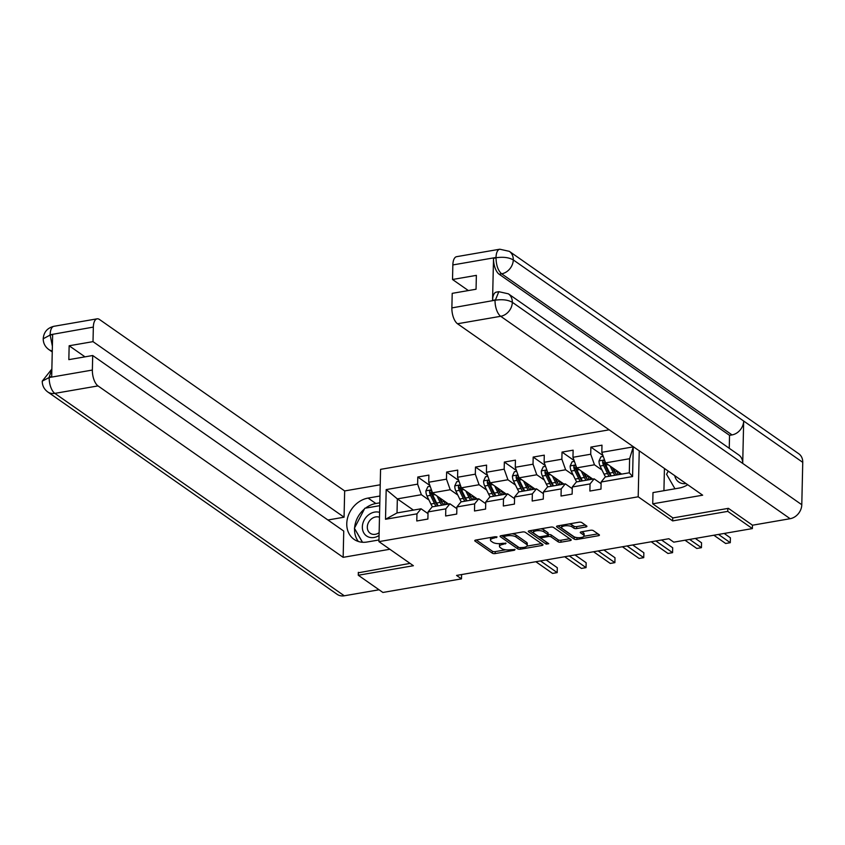 <?xml version="1.0" encoding="UTF-8"?>
<svg xmlns="http://www.w3.org/2000/svg" width="845" height="845" viewBox="0 0 845 845"><rect width="100%" height="100%" fill="white"/><g stroke="black" fill="none" stroke-linecap="round" stroke-linejoin="round"><path stroke-width="1.27" d="M497.061 536.976L495.117 536.723L475.83 540.05A2.06 0.739 -178.7 0 0 474.742 540.684A2.06 0.739 -178.7 0 0 474.974 541.043L492.371 553.211A2.06 0.739 -178.7 0 0 495.159 553.57L514.447 550.232L515.038 549.546L510.591 549.725A6.58 2.377 -178.7 0 1 501.698 548.563L500.24 547.549A6.58 2.377 -178.7 0 1 499.469 546.398A6.58 2.377 -178.7 0 1 502.955 544.381L506.049 543.261L501.603 543.441A6.58 2.377 -178.7 0 1 492.709 542.279L491.251 541.265A6.58 2.377 -178.7 0 1 490.48 540.113A6.58 2.377 -178.7 0 1 493.976 538.096L497.061 536.976M585.838 526.974A2.06 0.739 -178.7 0 0 586.926 526.35A2.06 0.739 -178.7 0 0 586.683 525.991L581.804 522.58A2.06 0.739 -178.7 0 0 579.026 522.21L557.605 525.917A2.06 0.739 -178.7 0 0 556.517 526.551A2.06 0.739 -178.7 0 0 556.76 526.91L574.146 539.068A2.06 0.739 -178.7 0 0 576.934 539.437L598.355 535.73A2.06 0.739 -178.7 0 0 599.443 535.096A2.06 0.739 -178.7 0 0 599.2 534.737L593.306 530.618A2.06 0.739 -178.7 0 0 590.528 530.259L581.36 531.843A2.06 0.739 -178.7 0 0 580.261 532.466A2.06 0.739 -178.7 0 0 580.504 532.825L583.43 534.874A5.503 1.986 -178.7 0 1 584.075 535.836A5.503 1.986 -178.7 0 1 579.881 537.673A5.503 1.986 -178.7 0 1 573.723 536.554L562.263 528.547A5.503 1.986 -178.7 0 1 561.619 527.586A5.503 1.986 -178.7 0 1 565.812 525.748A5.503 1.986 -178.7 0 1 571.98 526.868L573.892 528.199A2.06 0.739 -178.7 0 0 576.67 528.558L585.838 526.974L585.87 525.421M672.726 517.805L672.662 520.9L727.767 511.373L752.377 528.579L752.462 525.178M672.662 520.9L638.197 496.797L378.93 541.624L380.567 469.355L609.192 429.83M358.343 572.318L358.28 575.244L413.385 565.717L378.93 541.624M358.28 575.244L382.891 592.461L461.486 578.867L461.581 574.558M752.377 528.579L673.782 542.163L668.86 538.73L456.564 575.424L461.486 578.867M525.347 532.339A2.06 0.739 -178.7 0 0 522.569 531.97L501.148 535.677A2.06 0.739 -178.7 0 0 500.06 536.311A2.06 0.739 -178.7 0 0 500.303 536.67L517.7 548.827A2.06 0.739 -178.7 0 0 520.478 549.197L541.898 545.49A2.06 0.739 -178.7 0 0 542.986 544.856A2.06 0.739 -178.7 0 0 542.744 544.497L525.347 532.339M529.382 530.797L550.792 527.09A2.06 0.739 -178.7 0 1 553.581 527.46L570.977 539.617A2.06 0.739 -178.7 0 1 571.209 539.976A2.06 0.739 -178.7 0 1 570.121 540.61L560.953 542.194A2.06 0.739 -178.7 0 1 558.175 541.835L551.12 536.902A2.06 0.739 -178.7 0 0 548.342 536.533L542.258 537.589A2.06 0.739 -178.7 0 0 541.17 538.223A2.06 0.739 -178.7 0 0 541.413 538.582L548.754 543.715L546.219 544.148L528.526 531.79A2.06 0.739 -178.7 0 1 528.283 531.431A2.06 0.739 -178.7 0 1 529.382 530.797M639.242 450.839L638.197 496.797M602.971 455.55L590.877 447.1L590.718 454.23L572.963 457.293L573.132 450.174L562.031 452.086L561.872 459.215L544.117 462.289L544.275 455.159L533.184 457.071L533.026 464.201L515.27 467.274L515.429 460.145L504.338 462.067L504.169 469.186L486.414 472.26L486.583 465.13L475.481 467.053L475.323 474.182L457.567 477.245L457.736 470.116L446.635 472.038L446.477 479.168L428.721 482.231L428.88 475.101L417.789 477.024L417.62 484.153L386.186 489.593L385.51 519.274L397.023 512.936L421.063 508.785L428.003 513.633M590.877 447.1L601.978 445.178L601.82 452.307L633.254 446.878L632.578 476.559L601.144 481.999L600.975 489.128L589.884 491.051L590.042 483.921L572.297 486.984L572.128 494.114L561.038 496.036L561.196 488.906L543.441 491.97L543.282 499.099L532.181 501.022L532.35 493.892L514.594 496.966L514.436 504.095L503.335 506.007L503.493 498.877L485.748 501.951L485.579 509.081L474.489 510.993L474.647 503.863L456.891 506.937L456.733 514.066L445.642 515.989L445.801 508.859L428.045 511.922L427.887 519.052L416.786 520.974L416.955 513.844L385.51 519.274M592.789 479.094L576.723 467.866L594.479 464.792L602.041 470.084M601.101 483.71L594.162 478.861L576.406 481.925L572.297 486.984M594.479 464.792L590.718 454.23M576.723 467.866L572.963 457.293M590.042 483.921L594.162 478.861M563.942 484.079L547.877 472.851L565.632 469.778L573.195 475.07M572.255 488.695L565.316 483.847L547.56 486.91L543.441 491.97M565.632 469.778L561.872 459.215M547.877 472.851L544.117 462.289M561.196 488.906L565.316 483.847M535.086 489.075L519.031 477.837L536.786 474.774L544.349 480.055M543.409 493.691L536.459 488.832L518.714 491.906L514.594 496.966M536.786 474.774L533.026 464.201M519.031 477.837L515.27 467.274M532.35 493.892L536.459 488.832M506.239 494.061L490.184 482.822L507.929 479.759L515.492 485.051M514.552 498.677L507.613 493.818L489.857 496.892L485.748 501.951M507.929 479.759L504.169 469.186M490.184 482.822L486.414 472.26M503.493 498.877L507.613 493.818M477.393 499.046L461.328 487.818L479.083 484.745L486.646 490.037M485.706 503.662L478.766 498.803L461.011 501.877L456.891 506.937M479.083 484.745L475.323 474.182M461.328 487.818L457.567 477.245M474.647 503.863L478.766 498.803M448.547 504.032L432.482 492.804L450.237 489.73L457.8 495.022M456.86 508.648L449.92 503.8L432.165 506.863L428.045 511.922M450.237 489.73L446.477 479.168M432.482 492.804L428.721 482.231M445.801 508.859L449.92 503.8M413.406 510.105L397.34 498.877L421.38 494.716L428.943 500.008M421.38 494.716L417.62 484.153M397.023 512.936L397.34 498.877L386.186 489.593M416.955 513.844L421.063 508.785M727.767 511.373L727.83 508.436M601.144 481.999L605.252 476.939L629.303 472.788L629.62 458.719L605.58 462.88L621.635 474.108M632.578 476.559L629.303 472.788M629.62 458.719L633.254 446.878M605.58 462.88L601.82 452.307M429.873 485.474L417.789 477.024M458.719 480.488L446.635 472.038M487.576 475.503L475.481 467.053M516.422 470.517L504.338 462.067M545.268 465.532L533.184 457.071M574.125 460.536L562.031 452.086M490.839 537.462A6.58 2.377 -178.7 0 0 490.533 538.159L490.48 540.113M499.944 543.631A6.58 2.377 -178.7 0 0 499.511 544.444L499.469 546.398M476.284 539.976L492.424 551.257A2.06 0.739 -178.7 0 0 495.202 551.616L505.659 549.81M526.931 546.134L541.487 543.62M501.613 535.593L517.742 546.873A2.06 0.739 -178.7 0 0 518.513 547.18M504.497 536.279L503.905 536.966L519.179 547.644L523.752 547.444A6.58 2.377 -178.7 0 0 527.238 545.437A6.58 2.377 -178.7 0 0 526.467 544.275L516.031 536.976A6.58 2.377 -178.7 0 0 507.137 535.825L504.497 536.279L504.528 535.096M527.238 545.437L527.291 543.483A6.58 2.377 -178.7 0 0 526.519 542.332L526.467 544.275M512.112 533.786A6.58 2.377 -178.7 0 1 516.073 535.033L526.519 542.332M569.71 538.74L561.006 540.24L560.953 542.194M548.088 534.631L548.384 534.589A2.06 0.739 -178.7 0 1 551.162 534.948L558.218 539.881A2.06 0.739 -178.7 0 0 561.006 540.24M529.836 530.713L546.937 542.448M543.8 531.78A5.503 1.986 -178.7 0 0 537.631 530.66A5.503 1.986 -178.7 0 0 533.448 532.498A5.503 1.986 -178.7 0 0 534.093 533.459L538.128 536.279A2.06 0.739 -178.7 0 0 540.906 536.638L546.99 535.593A2.06 0.739 -178.7 0 0 548.078 534.959A2.06 0.739 -178.7 0 0 547.835 534.6L543.8 531.78L543.842 529.826A5.503 1.986 -178.7 0 0 540.8 528.822M533.67 530.058A5.503 1.986 -178.7 0 0 533.491 530.544L533.448 532.498M548.078 534.959L548.12 533.005A2.06 0.739 -178.7 0 0 547.877 532.646L547.835 534.6M543.842 529.826L547.877 532.646M569.107 523.932A5.503 1.986 -178.7 0 1 572.023 524.914L573.935 526.245A2.06 0.739 -178.7 0 0 576.712 526.615L585.416 525.104M561.819 525.189A5.503 1.986 -178.7 0 0 561.671 525.632L561.619 527.586M584.075 535.836L584.117 533.882A5.503 1.986 -178.7 0 0 583.472 532.92L583.43 534.874M581.814 531.758L583.472 532.92M583.927 536.279L597.933 533.86M558.059 525.833L574.199 537.114A2.06 0.739 -178.7 0 0 576.586 537.526M430.168 486.297L427.855 486.699L425.912 490.934A5.556 2.472 80.2 0 0 427 495.983L430.897 504.032A16.034 7.13 80.2 0 0 432.513 506.799M441.322 501.624L441.745 499.279M437.013 495.973L440.15 502.437A16.034 7.13 80.2 0 0 441.766 505.204M439.347 497.599L440.9 500.8A13.309 5.915 80.2 0 0 443.794 504.856M438.249 505.817A16.034 7.13 -99.8 0 1 436.633 503.039L432.724 494.99A5.556 2.472 -99.8 0 1 431.732 491.484C430.865 489.994 430.126 490.121 429.513 491.874A5.556 2.472 80.2 0 0 430.506 495.371L434.414 503.419A16.034 7.13 80.2 0 0 436.031 506.197M445.621 504.539A16.034 7.13 80.2 0 0 445.991 502.902L446.097 502.321M444.766 501.391A13.309 5.915 -99.8 0 1 443.667 504.74M438.059 505.849A13.309 5.915 -99.8 0 1 435.164 501.793L431.256 493.744A2.831 1.257 -99.8 0 1 430.929 492.867L429.513 491.874M535.846 561.724L552.567 573.406L557.182 572.614L557.299 567.724L546.155 559.939M445.811 504.507A13.309 5.915 80.2 0 0 446.582 502.669M431.732 491.484L431.246 490.575M557.182 572.614L540.473 560.922M379.595 512.366A13.626 11.165 -55 0 0 363.804 520.847A13.626 11.165 -55 0 0 368.114 536.828A13.626 11.165 -55 0 0 379.067 535.498M379.479 517.235A9.327 7.637 -55 0 0 368.758 522.041A9.327 7.637 -55 0 0 370.195 533.248A9.327 7.637 -55 0 0 371.251 533.85A9.327 7.637 -55 0 0 379.13 532.688M362.516 542.268L354.404 528.241L364.808 508.257L379.743 505.669M674.754 475.672A13.626 11.165 -55 0 0 680.278 482.865A13.626 11.165 -55 0 0 686.024 483.562M674.965 488.79L666.568 474.277L668.215 471.109M365.547 508.13A23.575 19.319 -55 0 1 375.856 503.504L368.071 498.075A23.575 19.319 -55 0 0 348.14 516.073A23.575 19.319 -55 0 0 354.066 539.363A23.575 19.319 -55 0 0 367.079 542.015L378.961 539.966M368.071 498.075L379.965 496.015M380.218 484.787L344.665 490.934L344.063 517.203L93.013 341.644L93.341 327.089L49.887 334.81M327.913 519.992L344.063 517.203M84.996 356.843L69.153 345.763L68.836 359.632L92.697 355.513L343.746 531.072L343.154 557.341L98.009 385.911L54.83 393.379L344.274 595.788L379.056 589.778M389.862 549.261L343.154 557.341M344.665 490.934L99.509 319.505A12.569 5.598 80.2 0 0 97.101 318.829A12.569 5.598 80.2 0 0 93.341 327.089M344.274 595.788A12.886 10.562 125 0 1 337.166 594.331L47.711 391.922A12.886 10.562 125 0 0 54.83 393.379A12.569 5.598 -99.8 0 1 49.179 377.525L92.369 370.057A12.569 5.598 80.2 0 0 98.009 385.911M92.697 355.513L92.369 370.057M69.153 345.763L93.013 341.644M51.862 369.254L49.19 377.039L51.693 376.606L52.643 334.609L50.151 335.042L52.379 346.26M358.333 572.794L410.036 563.383M364.385 509.06A23.575 19.319 -55 0 0 354.615 527.85M354.573 528.526A23.575 19.319 -55 0 0 358.375 541.487M375.856 503.504L379.806 502.828M354.805 528.938L362.399 542.258M52.274 350.907A12.886 10.562 125 0 1 48.672 349.439C45.06 346.725 43.243 343.165 43.211 338.76L50.151 335.042M47.711 391.922C44.067 389.175 42.239 385.584 42.25 381.137L49.179 377.525M508.352 293.817A12.886 10.562 125 0 1 512.334 302.309C508.088 299.88 502.426 299.172 495.35 300.186L498.825 291.694L508.352 293.817L738.731 454.916A12.886 10.562 125 0 1 742.713 463.419L801.789 504.729A12.886 10.562 125 0 1 790.138 518.703L752.504 525.21L728.39 508.341L672.905 517.932L652.731 503.821L652.984 492.593L679.243 488.051A23.575 19.319 -55 0 0 687.693 484.724M652.731 503.821L702.66 495.191L457.515 323.762A12.569 5.598 -99.8 0 1 451.874 307.907L452.202 293.352L476.052 289.233L476.369 275.364L452.519 279.494L452.846 264.939A12.569 5.598 -99.8 0 1 456.606 256.679L499.786 249.212A12.569 5.598 80.2 0 0 496.026 257.471L452.846 264.939M664.434 468.457L663.927 490.691M499.786 249.212L509.313 251.335L798.757 453.744A12.886 10.562 125 0 1 802.75 462.342L743.674 421.032A12.886 10.562 125 0 1 732.034 434.911L501.655 273.812L499.163 274.245A12.569 5.598 -99.8 0 1 493.522 258.39L492.561 300.387A12.569 5.598 -99.8 0 1 496.332 292.127L498.825 291.694M801.789 504.729L802.75 462.342M790.138 518.703L500.694 316.294A12.886 10.562 125 0 0 512.334 302.309L742.713 463.419L743.674 421.032L513.295 259.933C509.07 257.482 503.398 256.753 496.3 257.714L496.026 257.471M452.519 279.494L468.352 290.564M729.246 448.294L729.541 435.344L499.163 274.245M729.541 435.344L732.034 434.911M459.015 481.312L456.701 481.713L454.758 485.938A5.556 2.472 80.2 0 0 455.846 490.998L459.743 499.046A16.034 7.13 80.2 0 0 461.359 501.814M470.169 496.638L470.591 494.293M465.859 490.977L468.996 497.441A16.034 7.13 80.2 0 0 470.612 500.219M468.193 492.614L469.746 495.814A13.309 5.915 80.2 0 0 472.64 499.87M467.095 500.821A16.034 7.13 -99.8 0 1 465.479 498.054L461.581 490.005A5.556 2.472 -99.8 0 1 460.588 486.498C459.722 485.009 458.983 485.136 458.36 486.889A5.556 2.472 80.2 0 0 459.363 490.385L463.261 498.434A16.034 7.13 80.2 0 0 464.877 501.212M474.467 499.553A16.034 7.13 80.2 0 0 474.837 497.916L474.943 497.335M473.622 496.406A13.309 5.915 -99.8 0 1 472.513 499.754M466.915 500.853A13.309 5.915 -99.8 0 1 464.011 496.807L460.113 488.759A2.831 1.257 -99.8 0 1 459.786 487.871L458.36 486.889M564.692 556.728L581.413 568.421L586.039 567.629L586.145 562.738L575.001 554.954M474.658 499.522A13.309 5.915 80.2 0 0 475.439 497.673M460.588 486.498L460.092 485.59M586.039 567.629L569.319 555.936M487.871 476.326L485.548 476.728L483.615 480.953A5.556 2.472 80.2 0 0 484.692 486.012L488.6 494.061A16.034 7.13 80.2 0 0 490.216 496.828M499.025 491.653L499.448 489.308M494.705 485.991L497.842 492.455A16.034 7.13 80.2 0 0 499.458 495.233M497.04 487.628L498.592 490.829A13.309 5.915 80.2 0 0 501.497 494.874M495.952 495.835A16.034 7.13 -99.8 0 1 494.325 493.068L490.427 485.019A5.556 2.472 -99.8 0 1 489.435 481.513C488.568 480.023 487.829 480.15 487.216 481.893A5.556 2.472 80.2 0 0 488.209 485.4L492.107 493.448A16.034 7.13 80.2 0 0 493.723 496.226M503.314 494.568A16.034 7.13 80.2 0 0 503.694 492.931L503.8 492.35M502.469 491.42A13.309 5.915 -99.8 0 1 501.37 494.769M495.761 495.867A13.309 5.915 -99.8 0 1 492.857 491.822L488.959 483.773A2.831 1.257 -99.8 0 1 488.632 482.886L487.216 481.893M593.549 551.743L610.259 563.435L614.885 562.633L614.991 557.753L603.858 549.968M503.504 494.536A13.309 5.915 80.2 0 0 504.285 492.688M489.435 481.513L488.938 480.604M614.885 562.633L598.165 550.951M516.717 471.341L514.394 471.742L512.461 475.967A5.556 2.472 80.2 0 0 513.538 481.016L517.446 489.065A16.034 7.13 80.2 0 0 519.062 491.843M527.871 486.667L528.294 484.322M523.562 481.006L526.688 487.47A16.034 7.13 80.2 0 0 528.305 490.248M525.886 482.643L527.438 485.843A13.309 5.915 80.2 0 0 530.343 489.889M524.798 490.85A16.034 7.13 -99.8 0 1 523.182 488.083L519.274 480.034A5.556 2.472 -99.8 0 1 518.281 476.527C517.415 475.038 516.675 475.165 516.063 476.907A5.556 2.472 80.2 0 0 517.055 480.414L520.964 488.463A16.034 7.13 80.2 0 0 522.58 491.23M532.17 489.572A16.034 7.13 80.2 0 0 532.54 487.945L532.646 487.364M531.315 486.435A13.309 5.915 -99.8 0 1 530.216 489.783M524.608 490.882A13.309 5.915 -99.8 0 1 521.714 486.826L517.805 478.777A2.831 1.257 -99.8 0 1 517.478 477.9L516.063 476.907M622.395 546.757L639.105 558.45L643.732 557.647L643.848 552.767L632.704 544.972M532.35 489.54A13.309 5.915 80.2 0 0 533.132 487.702M518.281 476.527L517.795 475.619M643.732 557.647L627.022 545.954M545.564 466.355L543.25 466.757L541.307 470.982A5.556 2.472 80.2 0 0 542.395 476.031L546.293 484.079A16.034 7.13 80.2 0 0 547.909 486.857M556.718 481.682L557.14 479.326M552.408 476.02L555.545 482.484A16.034 7.13 80.2 0 0 557.161 485.252M554.742 477.647L556.295 480.847A13.309 5.915 80.2 0 0 559.189 484.903M553.644 485.864A16.034 7.13 -99.8 0 1 552.028 483.087L548.12 475.038A5.556 2.472 -99.8 0 1 547.127 471.542C546.261 470.052 545.521 470.179 544.909 471.922A5.556 2.472 80.2 0 0 545.902 475.429L549.81 483.477A16.034 7.13 80.2 0 0 551.426 486.245M561.017 484.586A16.034 7.13 80.2 0 0 561.386 482.96L561.492 482.368M560.161 481.449A13.309 5.915 -99.8 0 1 559.063 484.798M553.454 485.896A13.309 5.915 -99.8 0 1 550.56 481.84L546.652 473.791A2.831 1.257 -99.8 0 1 546.324 472.915L544.909 471.922M651.241 541.772L667.962 553.464L672.578 552.662L672.694 547.782L661.55 539.987M561.207 484.555A13.309 5.915 80.2 0 0 561.978 482.717M547.127 471.542L546.641 470.633M672.578 552.662L655.868 540.969M574.41 461.37L572.097 461.761L570.164 465.996A5.556 2.472 80.2 0 0 571.241 471.045L575.149 479.094A16.034 7.13 80.2 0 0 576.765 481.861M585.564 476.686L585.997 474.341M581.254 471.035L584.391 477.499A16.034 7.13 80.2 0 0 586.007 480.266M583.589 472.661L585.141 475.862A13.309 5.915 80.2 0 0 588.035 479.918M582.49 480.879A16.034 7.13 -99.8 0 1 580.874 478.101L576.977 470.052A5.556 2.472 -99.8 0 1 575.984 466.546C575.118 465.056 574.378 465.183 573.766 466.936A5.556 2.472 80.2 0 0 574.758 470.433L578.656 478.492A16.034 7.13 80.2 0 0 580.272 481.259M589.863 479.601A16.034 7.13 80.2 0 0 590.232 477.964L590.338 477.383M589.018 476.453A13.309 5.915 -99.8 0 1 587.909 479.802M582.311 480.911A13.309 5.915 -99.8 0 1 579.406 476.855L575.508 468.806A2.831 1.257 -99.8 0 1 575.181 467.929L573.766 466.936M685.01 540.23L696.808 548.468L701.434 547.676L701.54 542.786L695.329 538.445M590.053 479.569A13.309 5.915 80.2 0 0 590.835 477.731M575.984 466.546L575.487 465.637M701.434 547.676L689.636 539.427M603.267 456.374L600.943 456.775L599.01 461A5.556 2.472 80.2 0 0 600.087 466.06L603.995 474.108A16.034 7.13 80.2 0 0 605.611 476.876M614.421 471.7L614.843 469.355M610.101 466.049L613.238 472.503A16.034 7.13 80.2 0 0 614.854 475.281M612.435 467.676L613.988 470.876A13.309 5.915 80.2 0 0 616.892 474.932M611.347 475.883A16.034 7.13 -99.8 0 1 609.731 473.115L605.823 465.067A5.556 2.472 -99.8 0 1 604.83 461.56C603.964 460.071 603.224 460.198 602.612 461.951A5.556 2.472 80.2 0 0 603.605 465.447L607.502 473.496A16.034 7.13 80.2 0 0 609.129 476.274M618.709 474.615A16.034 7.13 80.2 0 0 619.089 472.978L619.195 472.397M617.864 471.468A13.309 5.915 -99.8 0 1 616.765 474.816M611.157 475.925A13.309 5.915 -99.8 0 1 608.263 471.869L604.355 463.82A2.831 1.257 -99.8 0 1 604.027 462.933L602.612 461.951M713.867 535.234L725.654 543.483L730.281 542.691L730.397 537.8L724.176 533.459M618.899 474.584A13.309 5.915 80.2 0 0 619.681 472.735M604.83 461.56L604.344 460.652M730.281 542.691L718.482 534.441M493.998 536.913L493.976 538.096M505.479 543.039L505.458 543.948M502.986 543.198L502.955 544.381M514.468 549.324L514.447 550.232M495.202 551.616L495.159 553.57M492.424 551.257L492.371 553.211M474.996 540.335L474.974 541.043M496.49 536.755L496.469 537.663M541.93 543.927L541.898 545.49M520.509 547.951L520.478 549.197M517.742 546.873L517.7 548.827M500.314 535.952L500.303 536.67M516.073 535.033L516.031 536.976M507.158 534.642L507.137 535.825M570.164 539.047L570.121 540.61M558.218 539.881L558.175 541.835M551.162 534.948L551.12 536.902M548.384 534.589L548.342 536.533M542.289 536.406L542.258 537.589M546.261 542.205L546.219 544.148M528.547 531.072L528.526 531.79M576.712 526.615L576.67 528.558M573.935 526.245L573.892 528.199M572.023 524.914L571.98 526.868M580.526 532.118L580.504 532.825M598.387 534.167L598.355 535.73M576.977 537.589L576.934 539.437M574.199 537.114L574.146 539.068M556.77 526.192L556.76 526.91M431.436 489.878L425.964 490.818M434.414 503.419L430.897 504.032M441.491 501.93L444.734 501.37M440.15 502.437L436.633 503.039M430.506 495.371L427 495.983M435.038 494.589L432.724 494.99M43.211 338.739C43.782 332.085 47.352 327.934 53.922 326.297A12.569 5.598 80.2 0 0 50.161 334.557M493.522 258.39L496.279 257.714M451.874 307.907L495.318 300.186M495.064 299.954L492.561 300.387M495.054 300.44A12.569 5.598 -99.8 0 0 500.694 316.294L457.515 323.762M509.313 251.335A12.886 10.562 125 0 1 513.295 259.933A12.886 10.562 125 0 1 501.655 273.812C498.117 270.759 496.237 265.478 496.015 257.957M460.293 484.893L454.811 485.833M463.261 498.434L459.743 499.046M470.338 496.945L473.58 496.385M468.996 497.441L465.479 498.054M459.363 490.385L455.846 490.998M463.894 489.604L461.581 490.005M489.139 479.897L483.657 480.847M492.107 493.448L488.6 494.061M499.194 491.959L502.426 491.389M497.842 492.455L494.325 493.068M488.209 485.4L484.692 486.012M492.741 484.618L490.427 485.019M517.985 474.911L512.514 475.862M520.964 488.463L517.446 489.065M528.04 486.963L531.283 486.403M526.688 487.47L523.182 488.083M517.055 480.414L513.538 481.016M521.587 479.633L519.274 480.034M546.842 469.926L541.36 470.876M549.81 483.477L546.293 484.079M556.887 481.977L560.129 481.418M555.545 482.484L552.028 483.087M545.902 475.429L542.395 476.031M550.433 474.636L548.12 475.038M575.688 464.94L570.206 465.891M578.656 478.492L575.149 479.094M585.733 476.992L588.976 476.432M584.391 477.499L580.874 478.101M574.758 470.433L571.241 471.045M579.29 469.651L576.977 470.052M604.534 459.955L599.052 460.895M607.502 473.496L603.995 474.108M614.59 472.006L617.822 471.447M613.238 472.503L609.731 473.115M603.605 465.447L600.087 466.06M608.136 464.665L605.823 465.067M503.768 535.223L503.736 536.723M541.201 536.586L541.17 538.223M52.253 351.942L48.672 349.439M97.101 318.829L53.922 326.297M42.25 381.127L51.862 369.022"/></g></svg>
